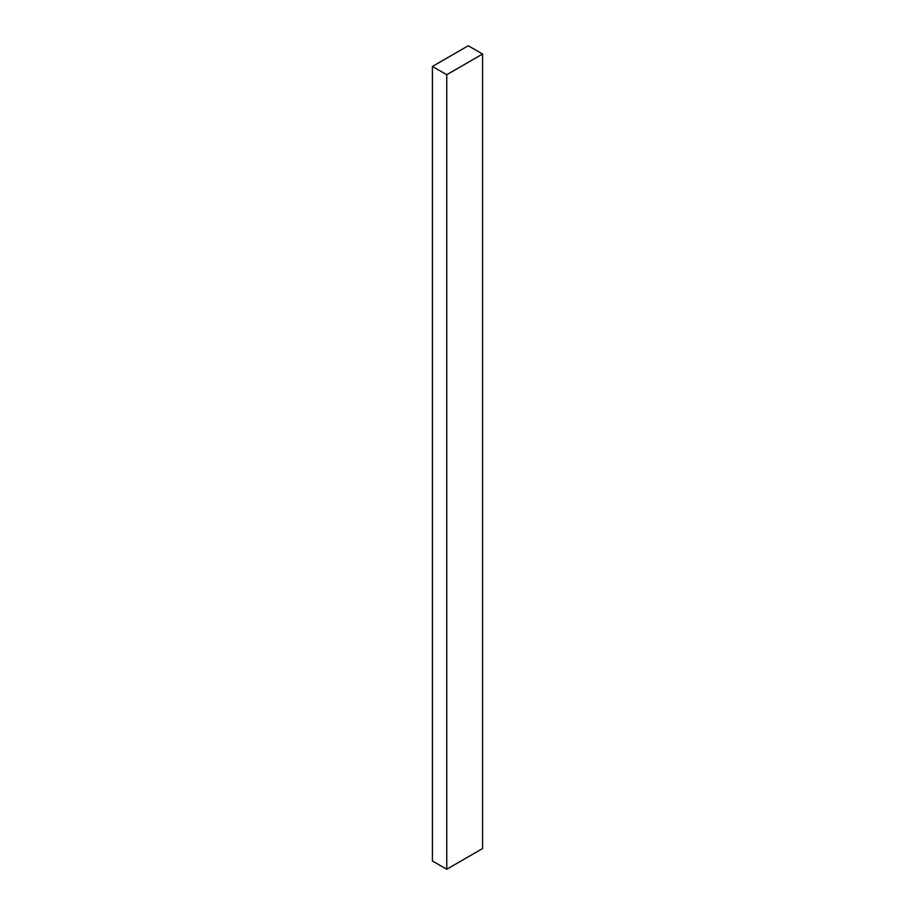 <?xml version="1.0" encoding="UTF-8"?>
<svg xmlns="http://www.w3.org/2000/svg" width="915" height="915" viewBox="0 0 915 915"><rect width="100%" height="100%" fill="white"/><g stroke="black" fill="none" stroke-linecap="round" stroke-linejoin="round"><path stroke-width="1.37" d="M482.582 54.031L468.251 45.75L432.418 66.44L432.418 860.969L446.749 869.25L482.582 848.56L482.582 54.031L446.749 74.721L432.418 66.44M446.749 74.721L446.749 869.25"/></g></svg>
